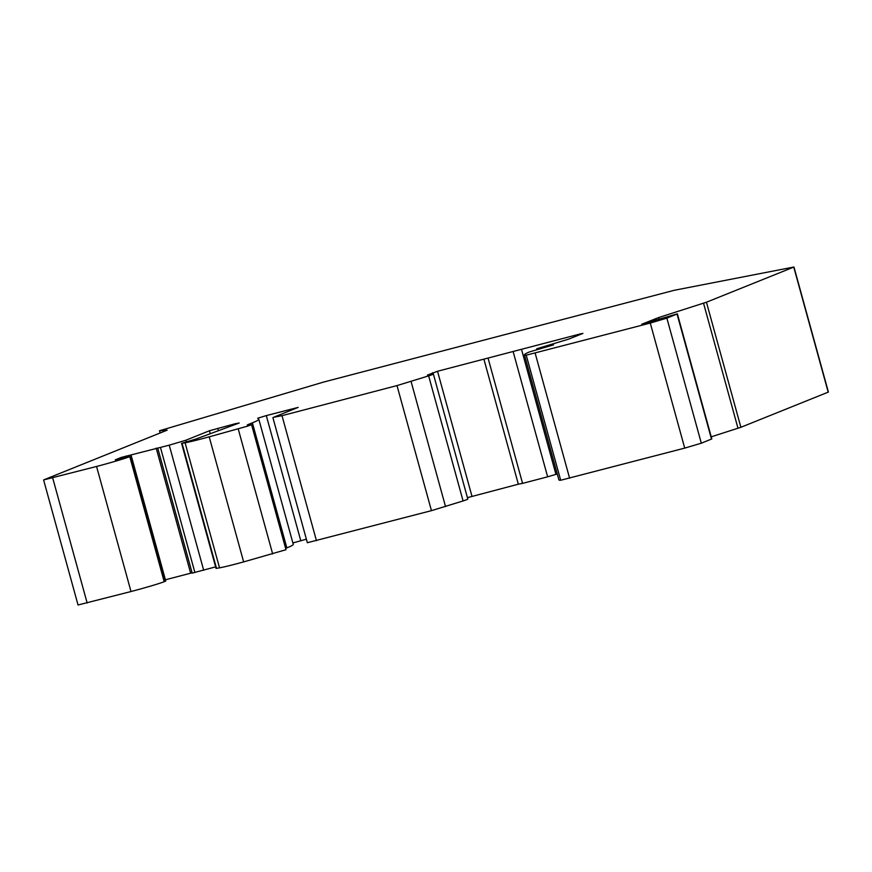<?xml version="1.0" encoding="UTF-8"?>
<svg xmlns="http://www.w3.org/2000/svg" width="872" height="872" viewBox="0 0 872 872"><rect width="100%" height="100%" fill="white"/><g stroke="black" fill="none" stroke-linecap="round" stroke-linejoin="round"><path stroke-width="1.31" d="M650.272 323.054L526.241 355.187A136.653 5.243 164.6 0 1 524.453 354.839A136.653 5.243 164.6 0 1 529.359 351.961L553.546 344.865L536.934 348.724L568.871 339.055L582.921 333.409L580.381 333.9L437.526 371.265L427.433 375.091A20.503 0.785 164.6 0 1 433.373 374.034A20.503 0.785 164.6 0 1 428.643 375.876L397 385.588L282.005 415.672L273.546 417.307L298.159 407.388L266.309 415.595L257.687 418.233L258.755 419.203A136.653 5.243 164.6 0 1 258.831 419.312A136.653 5.243 164.6 0 1 252.39 422.822L248.553 424.37A27.326 1.046 -15.4 0 0 247.267 425.067A27.326 1.046 -15.4 0 0 248.749 425.013L251.55 424.653L247.681 426.114L209.204 436.839A27.326 1.046 164.6 0 1 185.093 442.791L181.583 443.347L195.71 439.107L239.222 423.007L235.276 423.716L209.433 430.757L185.834 440.251L169.233 445.167L121.143 457.462L115.257 459.86L129.764 456.634A27.326 1.046 164.6 0 1 96.563 466.466L43.6 479.938L167.173 430.147L159.489 430.757L323.49 382.1L674.263 290.289L793.956 267.006L706.44 302.224L658.633 317.561L641.803 324.21L677.37 313.865L666.873 318.138L650.272 323.054L684.716 448.11L560.685 480.254A136.653 5.243 164.6 0 1 558.898 479.905L524.453 354.839M557.273 474.019L555.933 474.368L521.489 349.301M555.933 474.368L547.638 476.821L513.183 351.765M547.638 476.821L522.568 483.382L488.124 358.316M522.568 483.382L518.339 484.2L483.895 359.133M518.339 484.2L467.425 497.65M433.373 374.034L467.817 499.1A20.503 0.785 164.6 0 1 463.087 500.942L431.455 510.654L307.347 542.722L272.903 417.655M306.377 539.19L292.894 542.962M258.831 419.312L293.275 544.379A136.653 5.243 164.6 0 1 286.844 547.889L285.624 548.379M251.55 424.653L285.994 549.72L243.648 561.906A27.326 1.046 164.6 0 1 219.537 567.846L216.038 568.402L181.583 443.347M215.613 566.876L192.178 573.122L157.723 448.066M192.091 572.828L165.407 579.793M131.301 455.969L165.756 581.035L164.209 581.7A27.326 1.046 164.6 0 1 131.007 591.532L78.044 604.994L43.6 479.938M793.956 267.006L828.4 392.062L740.884 427.291L711.236 436.828M677.37 313.865L711.814 438.932L701.317 443.205L684.716 448.11M569.612 478.227L535.157 353.16M560.685 480.254L526.241 355.187M539.06 349.214L538.831 348.397M471.981 496.332L437.526 371.265M432.894 373.99L432.545 372.736M463.087 500.942L428.643 375.876M445.538 506.61L411.094 381.544M431.455 510.654L397 385.588M316.46 540.727L282.005 415.672M300.764 540.662L266.309 415.595M286.844 547.889L252.39 422.822M248.738 425.013L248.553 424.37M272.663 553.938L238.209 428.871M243.648 561.906L209.204 436.839M219.537 567.846L185.093 442.791M216.518 568.37L182.063 443.314M235.462 424.37L235.276 423.716M218.371 430.583L217.738 428.305M210.207 433.558L209.433 430.757M186.259 441.799L185.834 440.251M203.677 570.234L169.233 445.167M194.903 572.533L160.459 447.467M190.641 573.187L156.197 448.121M126.418 457.059L126.124 455.991M121.393 458.367L121.143 457.462M165.429 581.21L130.985 456.143M164.209 581.7L129.764 456.634M131.007 591.532L96.563 466.466M87.156 603.01L52.702 477.943M160.186 432.959L159.576 430.757M828.204 392.171L793.76 267.105M740.884 427.291L706.44 302.224M737.995 428.283L703.541 303.227M659.156 319.479L658.633 317.561M656.267 320.493L655.733 318.563M711.498 439.107L677.043 314.04M701.317 443.205L666.873 318.138M536.989 349.759L536.738 348.833M160.11 432.992L159.489 430.757"/></g></svg>

